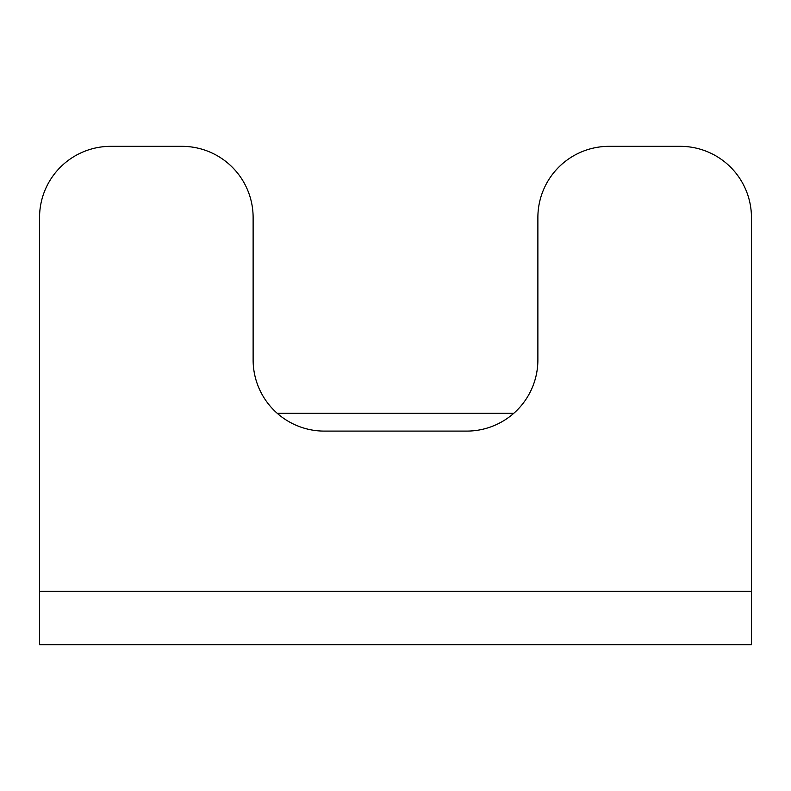 <?xml version="1.0" encoding="UTF-8"?>
<svg xmlns="http://www.w3.org/2000/svg" width="791" height="791" viewBox="0 0 791 791"><rect width="100%" height="100%" fill="white"/><g stroke="black" fill="none" stroke-linecap="round" stroke-linejoin="round"><path stroke-width="1.19" d="M39.55 591.273L39.55 217.525A71.19 71.19 0 0 1 110.74 146.335L181.93 146.335A71.19 71.19 0 0 1 253.12 217.525L253.12 359.905A71.19 71.19 0 0 0 324.31 431.095L466.69 431.095A71.19 71.19 0 0 0 537.88 359.905L537.88 217.525A71.19 71.19 0 0 1 609.07 146.335L680.26 146.335A71.19 71.19 0 0 1 751.45 217.525L751.45 591.273L39.55 591.273L39.55 644.665L751.45 644.665L751.45 591.273M277.226 413.298L513.774 413.298"/></g></svg>
